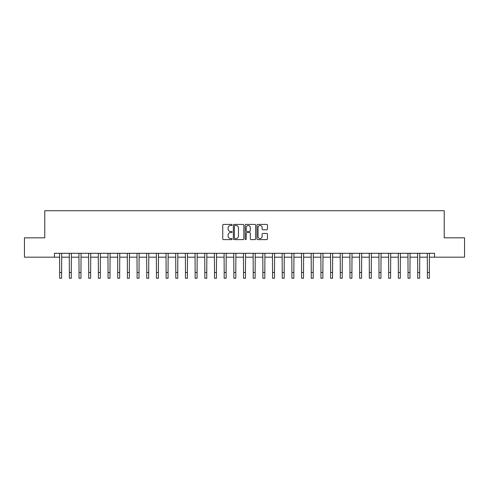 <?xml version="1.0" encoding="UTF-8"?>
<svg xmlns="http://www.w3.org/2000/svg" width="489" height="489" viewBox="0 0 489 489"><rect width="100%" height="100%" fill="white"/><g stroke="black" fill="none" stroke-linecap="round" stroke-linejoin="round"><path stroke-width="0.73" d="M232.116 224.952A0.532 0.532 0 0 0 231.584 224.42L223.51 224.42A0.758 0.758 0 0 0 222.746 225.178L222.746 238.858A0.758 0.758 0 0 0 223.51 239.616L231.584 239.616A0.532 0.532 0 0 0 232.116 239.084A0.532 0.532 0 0 0 231.584 238.553L230.539 238.553A2.433 2.433 0 0 1 228.106 236.12L228.106 234.983A2.433 2.433 0 0 1 230.539 232.55L231.584 232.55A0.532 0.532 0 0 0 232.116 232.018A0.532 0.532 0 0 0 231.584 231.486L230.539 231.486A2.433 2.433 0 0 1 228.106 229.054L228.106 227.911A2.433 2.433 0 0 1 230.539 225.484L231.584 225.484A0.532 0.532 0 0 0 232.116 224.952M266.707 229.775A0.758 0.758 0 0 0 267.465 229.017L267.465 225.178A0.758 0.758 0 0 0 266.707 224.42L257.74 224.42A0.758 0.758 0 0 0 256.982 225.178L256.982 238.858A0.758 0.758 0 0 0 257.74 239.616L266.707 239.616A0.758 0.758 0 0 0 267.465 238.858L267.465 234.219A0.758 0.758 0 0 0 266.707 233.461L262.868 233.461A0.758 0.758 0 0 0 262.11 234.219L262.11 236.517A2.035 2.035 0 0 1 260.075 238.553A2.035 2.035 0 0 1 258.045 236.517L258.045 227.513A2.035 2.035 0 0 1 260.075 225.484A2.035 2.035 0 0 1 262.11 227.513L262.11 229.017A0.758 0.758 0 0 0 262.868 229.775L266.707 229.775M54.45 257.177L24.45 257.177L24.45 237.825L44.774 237.825L44.774 210.728L444.226 210.728L444.226 237.825L464.55 237.825L464.55 257.177L434.55 257.177L434.55 253.308L54.45 253.308L54.45 257.177L59.676 257.177M243.834 225.178A0.758 0.758 0 0 0 243.076 224.42L234.109 224.42A0.758 0.758 0 0 0 233.351 225.178L233.351 238.858A0.758 0.758 0 0 0 234.109 239.616L243.076 239.616A0.758 0.758 0 0 0 243.834 238.858L243.834 225.178M245.924 224.42L254.891 224.42A0.758 0.758 0 0 1 255.649 225.178L255.649 238.858A0.758 0.758 0 0 1 254.891 239.616L251.053 239.616A0.758 0.758 0 0 1 250.295 238.858L250.295 233.308A0.758 0.758 0 0 0 249.537 232.55L246.988 232.55A0.758 0.758 0 0 0 246.23 233.308L246.23 239.084A0.532 0.532 0 0 1 245.698 239.616A0.532 0.532 0 0 1 245.166 239.084L245.166 225.178A0.758 0.758 0 0 1 245.924 224.42M61.608 257.177L69.352 257.177M71.284 257.177L79.029 257.177M80.96 257.177L88.705 257.177M90.636 257.177L98.381 257.177M100.318 257.177L108.057 257.177M109.994 257.177L117.733 257.177M119.671 257.177L127.409 257.177M129.347 257.177L137.085 257.177M139.023 257.177L146.767 257.177M148.699 257.177L156.443 257.177M158.375 257.177L166.119 257.177M168.051 257.177L175.796 257.177M177.733 257.177L185.472 257.177M187.409 257.177L195.148 257.177M197.085 257.177L204.824 257.177M206.761 257.177L214.5 257.177M216.438 257.177L224.176 257.177M226.114 257.177L233.858 257.177M235.79 257.177L243.534 257.177M245.466 257.177L253.21 257.177M255.142 257.177L262.886 257.177M264.824 257.177L272.562 257.177M274.5 257.177L282.239 257.177M284.176 257.177L291.915 257.177M293.852 257.177L301.591 257.177M303.528 257.177L311.267 257.177M313.204 257.177L320.949 257.177M322.881 257.177L330.625 257.177M332.557 257.177L340.301 257.177M342.233 257.177L349.977 257.177M351.915 257.177L359.653 257.177M361.591 257.177L369.329 257.177M371.267 257.177L379.006 257.177M380.943 257.177L388.682 257.177M390.619 257.177L398.364 257.177M400.295 257.177L408.04 257.177M409.971 257.177L417.716 257.177M419.648 257.177L427.392 257.177M429.324 257.177L434.55 257.177M234.946 225.484A0.532 0.532 0 0 0 234.414 226.016L234.414 238.021A0.532 0.532 0 0 0 234.946 238.553L236.046 238.553A2.433 2.433 0 0 0 238.479 236.12L238.479 227.911A2.433 2.433 0 0 0 236.046 225.484L234.946 225.484M250.295 227.55A2.035 2.035 0 0 0 248.259 225.521A2.035 2.035 0 0 0 246.23 227.55L246.23 230.722A0.758 0.758 0 0 0 246.988 231.486L249.537 231.486A0.758 0.758 0 0 0 250.295 230.722L250.295 227.55M59.579 253.308L59.676 272.465L61.608 272.465L61.7 253.308M59.676 272.465L59.676 278.272L61.608 278.272L61.608 272.465M69.261 253.308L69.352 272.465L71.284 272.465L71.376 253.308M69.352 272.465L69.352 278.272L71.284 278.272L71.284 272.465M78.937 253.308L79.029 272.465L80.96 272.465L81.052 253.308M79.029 272.465L79.029 278.272L80.96 278.272L80.96 272.465M88.613 253.308L88.705 272.465L90.636 272.465L90.734 253.308M88.705 272.465L88.705 278.272L90.636 278.272L90.636 272.465M98.289 253.308L98.381 272.465L100.318 272.465L100.41 253.308M98.381 272.465L98.381 278.272L100.318 278.272L100.318 272.465M107.965 253.308L108.057 272.465L109.994 272.465L110.086 253.308M108.057 272.465L108.057 278.272L109.994 278.272L109.994 272.465M117.641 253.308L117.733 272.465L119.671 272.465L119.762 253.308M117.733 272.465L117.733 278.272L119.671 278.272L119.671 272.465M127.317 253.308L127.409 272.465L129.347 272.465L129.438 253.308M127.409 272.465L127.409 278.272L129.347 278.272L129.347 272.465M136.993 253.308L137.085 272.465L139.023 272.465L139.114 253.308M137.085 272.465L137.085 278.272L139.023 278.272L139.023 272.465M146.676 253.308L146.767 272.465L148.699 272.465L148.79 253.308M146.767 272.465L146.767 278.272L148.699 278.272L148.699 272.465M156.352 253.308L156.443 272.465L158.375 272.465L158.467 253.308M156.443 272.465L156.443 278.272L158.375 278.272L158.375 272.465M166.028 253.308L166.119 272.465L168.051 272.465L168.143 253.308M166.119 272.465L166.119 278.272L168.051 278.272L168.051 272.465M175.704 253.308L175.796 272.465L177.733 272.465L177.825 253.308M175.796 272.465L175.796 278.272L177.733 278.272L177.733 272.465M185.38 253.308L185.472 272.465L187.409 272.465L187.501 253.308M185.472 272.465L185.472 278.272L187.409 278.272L187.409 272.465M195.056 253.308L195.148 272.465L197.085 272.465L197.177 253.308M195.148 272.465L195.148 278.272L197.085 278.272L197.085 272.465M204.732 253.308L204.824 272.465L206.761 272.465L206.853 253.308M204.824 272.465L204.824 278.272L206.761 278.272L206.761 272.465M214.408 253.308L214.5 272.465L216.438 272.465L216.529 253.308M214.5 272.465L214.5 278.272L216.438 278.272L216.438 272.465M224.084 253.308L224.176 272.465L226.114 272.465L226.205 253.308M224.176 272.465L224.176 278.272L226.114 278.272L226.114 272.465M233.766 253.308L233.858 272.465L235.79 272.465L235.881 253.308M233.858 272.465L233.858 278.272L235.79 278.272L235.79 272.465M243.443 253.308L243.534 272.465L245.466 272.465L245.557 253.308M243.534 272.465L243.534 278.272L245.466 278.272L245.466 272.465M253.119 253.308L253.21 272.465L255.142 272.465L255.234 253.308M253.21 272.465L253.21 278.272L255.142 278.272L255.142 272.465M262.795 253.308L262.886 272.465L264.824 272.465L264.916 253.308M262.886 272.465L262.886 278.272L264.824 278.272L264.824 272.465M272.471 253.308L272.562 272.465L274.5 272.465L274.592 253.308M272.562 272.465L272.562 278.272L274.5 278.272L274.5 272.465M282.147 253.308L282.239 272.465L284.176 272.465L284.268 253.308M282.239 272.465L282.239 278.272L284.176 278.272L284.176 272.465M291.823 253.308L291.915 272.465L293.852 272.465L293.944 253.308M291.915 272.465L291.915 278.272L293.852 278.272L293.852 272.465M301.499 253.308L301.591 272.465L303.528 272.465L303.62 253.308M301.591 272.465L301.591 278.272L303.528 278.272L303.528 272.465M311.175 253.308L311.267 272.465L313.204 272.465L313.296 253.308M311.267 272.465L311.267 278.272L313.204 278.272L313.204 272.465M320.857 253.308L320.949 272.465L322.881 272.465L322.972 253.308M320.949 272.465L320.949 278.272L322.881 278.272L322.881 272.465M330.533 253.308L330.625 272.465L332.557 272.465L332.648 253.308M330.625 272.465L330.625 278.272L332.557 278.272L332.557 272.465M340.21 253.308L340.301 272.465L342.233 272.465L342.324 253.308M340.301 272.465L340.301 278.272L342.233 278.272L342.233 272.465M349.886 253.308L349.977 272.465L351.915 272.465L352.007 253.308M349.977 272.465L349.977 278.272L351.915 278.272L351.915 272.465M359.562 253.308L359.653 272.465L361.591 272.465L361.683 253.308M359.653 272.465L359.653 278.272L361.591 278.272L361.591 272.465M369.238 253.308L369.329 272.465L371.267 272.465L371.359 253.308M369.329 272.465L369.329 278.272L371.267 278.272L371.267 272.465M378.914 253.308L379.006 272.465L380.943 272.465L381.035 253.308M379.006 272.465L379.006 278.272L380.943 278.272L380.943 272.465M388.59 253.308L388.682 272.465L390.619 272.465L390.711 253.308M388.682 272.465L388.682 278.272L390.619 278.272L390.619 272.465M398.266 253.308L398.364 272.465L400.295 272.465L400.387 253.308M398.364 272.465L398.364 278.272L400.295 278.272L400.295 272.465M407.948 253.308L408.04 272.465L409.971 272.465L410.063 253.308M408.04 272.465L408.04 278.272L409.971 278.272L409.971 272.465M417.624 253.308L417.716 272.465L419.648 272.465L419.739 253.308M417.716 272.465L417.716 278.272L419.648 278.272L419.648 272.465M427.3 253.308L427.392 272.465L429.324 272.465L429.421 253.308M427.392 272.465L427.392 278.272L429.324 278.272L429.324 272.465"/></g></svg>

